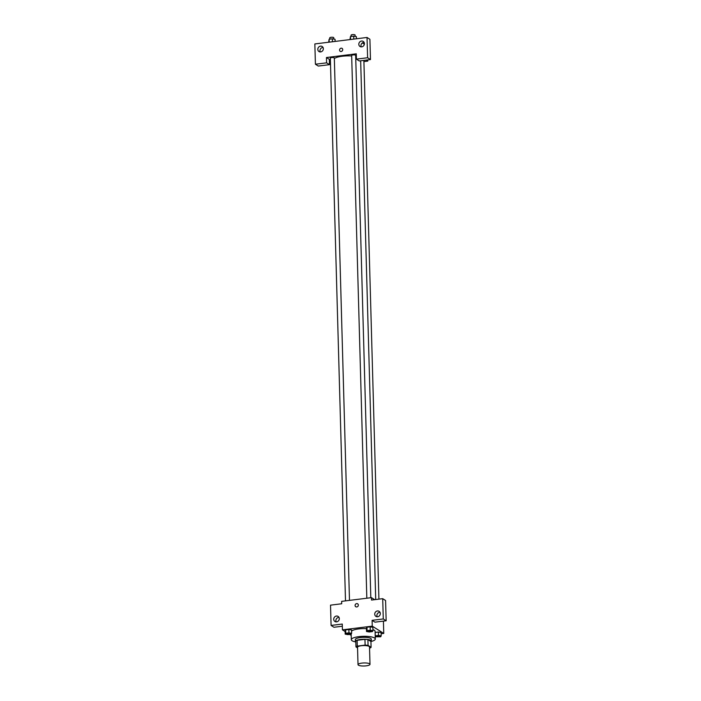 <?xml version="1.0" encoding="UTF-8"?>
<svg xmlns="http://www.w3.org/2000/svg" width="701" height="701" viewBox="0 0 701 701"><rect width="100%" height="100%" fill="white"/><g stroke="black" fill="none" stroke-linecap="round" stroke-linejoin="round"><path stroke-width="1.05" d="M358.421 665.179A5.994 1.525 -1.6 0 1 358.018 664.644A5.994 1.525 -1.6 0 1 363.968 662.953A5.994 1.525 -1.6 0 1 370.005 664.311A5.994 1.525 -1.6 0 1 365.125 665.95A5.994 1.525 -1.6 0 1 358.421 665.179M358.018 664.644L357.536 647.26A5.994 1.525 -1.6 0 1 363.486 645.568A5.994 1.525 -1.6 0 1 369.515 646.927L370.005 664.311M369.55 648.118L369.786 648.083A7.737 1.972 -1.6 0 0 371.092 647.303L368.069 645.384A7.737 1.972 -1.6 0 0 365.116 645.122L357.265 646.103A7.737 1.972 -1.6 0 0 355.959 646.883L357.554 647.899M365.116 645.122L364.949 639.33L357.107 640.302L357.265 646.103M357.107 640.302A7.737 1.972 -1.6 0 0 355.793 641.091L355.959 646.883M364.949 639.33A7.737 1.972 -1.6 0 1 367.911 639.584L368.069 645.384M371.092 647.303L370.934 641.503L367.911 639.584M370.943 641.748A7.991 2.033 178.4 0 0 371.355 641.073A7.991 2.033 178.4 0 0 360.489 639.47A7.991 2.033 178.4 0 0 355.372 641.52A7.991 2.033 178.4 0 0 355.828 642.169M355.372 641.52L355.319 639.592A7.991 2.033 -1.6 0 1 360.437 637.542A7.991 2.033 -1.6 0 1 371.302 639.146L371.355 641.073M355.521 641.888A11.987 3.049 -1.6 0 1 352.13 640.758A11.987 3.049 -1.6 0 1 351.324 639.698A11.987 3.049 -1.6 0 1 363.223 636.315A11.987 3.049 -1.6 0 1 375.298 639.032A11.987 3.049 -1.6 0 1 371.232 641.45M351.587 631.093A11.987 3.049 -1.6 0 1 366.43 628.622M372.941 629.638A11.987 3.049 -1.6 0 1 375.079 631.303L375.298 639.032M381.125 633.757L383.754 633.432L372.257 626.142L342.438 629.848L345.12 631.548M349.624 634.405L351.201 635.413M351.648 633.336L351.551 629.954L348.861 629.472L345.628 629.875L345.094 630.76L345.19 634.133L347.88 634.624L351.105 634.221L351.648 633.336L348.949 632.854L345.724 633.257L345.19 634.133M372.967 630.681L372.871 627.307L370.181 626.825L366.956 627.22L366.421 628.105L366.509 631.487L369.208 631.969L372.433 631.566L372.967 630.681L370.277 630.199L367.052 630.602L366.509 631.487M375.237 636.797L380.652 636.788L381.186 635.903L381.09 632.521L378.4 632.039L375.175 632.433L375.21 635.912M386.155 620.779L383.281 618.957L382.711 598.672L385.585 600.494L386.155 620.779L374.974 622.164L372.1 620.341L372.257 626.142M383.412 621.121L383.754 633.432M374.658 599.67L371.46 597.646L371.53 600.056L382.711 598.672M380.021 612.306A2.997 2.716 -57.6 0 0 377.191 616.766M374.728 614.199A2.997 2.716 -57.6 0 0 379.819 615.303A2.997 2.716 -57.6 0 0 376.2 611.421A2.997 2.716 -57.6 0 0 374.728 614.199M372.1 620.341L383.281 618.957M371.46 597.646L341.641 601.353L341.702 603.763L330.522 605.156L331.091 625.441L333.965 627.264L342.333 626.221M331.091 625.441L342.272 624.048L342.438 629.848M339.012 617.397A2.997 2.716 -57.6 0 0 336.182 621.866M333.72 619.298A2.997 2.716 -57.6 0 0 338.811 620.403A2.997 2.716 -57.6 0 0 335.192 616.512A2.997 2.716 -57.6 0 0 333.72 619.298M357.65 603.815A1.752 1.586 -57.6 0 0 356.669 603.605A1.752 1.586 122.4 0 1 358.045 606.137A1.752 1.586 122.4 0 1 355.153 604.954A1.752 1.586 122.4 0 1 356.669 603.605A1.752 1.586 -57.6 0 0 355.775 606.768M334.351 58.533A13.512 3.435 -1.6 0 1 351.674 55.966M355.687 56.448A13.512 3.435 -1.6 0 1 356.353 56.571M351.797 55.624A1.998 0.508 -1.6 0 1 351.665 55.449A1.998 0.508 -1.6 0 1 353.646 54.88A1.998 0.508 -1.6 0 1 355.661 55.335L370.811 597.725M330.469 58.271A1.998 0.508 -1.6 0 1 330.337 58.095A1.998 0.508 -1.6 0 1 332.318 57.535A1.998 0.508 -1.6 0 1 334.333 57.981L349.484 600.371M363.784 60.4A1.998 0.508 -1.6 0 1 363.88 60.549L378.917 599.136M326.447 57.526L356.274 53.819L356.423 59.138L367.604 57.745L367.035 37.46L314.845 43.944L315.415 64.229L326.596 62.845L326.447 57.526L330.39 60.032M363.907 61.6L367.771 61.118L366.167 60.102M342.132 48.404A1.752 1.586 -57.6 0 0 339.564 50.086A1.752 1.586 122.4 0 1 342.132 48.404A1.752 1.586 122.4 0 1 340.265 51.357A1.752 1.586 122.4 0 1 339.564 50.086A1.752 1.586 -57.6 0 0 340.265 51.357M358.816 44.303A2.997 2.716 122.4 0 1 363.214 41.42A2.997 2.716 122.4 0 1 359.999 46.485A2.997 2.716 122.4 0 1 358.816 44.303M317.807 49.394A2.997 2.716 122.4 0 1 322.206 46.52A2.997 2.716 122.4 0 1 318.99 51.576A2.997 2.716 122.4 0 1 317.807 49.394M364.099 42.402A2.997 2.716 -57.6 0 0 361.269 46.871M323.091 47.502A2.997 2.716 -57.6 0 0 320.261 51.962M329.321 59.348L329.47 64.667L318.289 66.052L315.415 64.229M329.47 64.667L326.596 62.845M356.423 59.138L359.298 60.961L370.478 59.567L369.909 39.282L367.035 37.46M370.478 59.567L367.604 57.745M364.354 44.242L362.329 42.963M367.736 59.909L367.771 61.118M335.113 41.429L335.052 39.282L332.362 38.8L329.128 39.203L328.655 42.235M332.362 38.8L332.44 41.762M329.128 39.203L329.216 42.165M329.908 37.985A1.998 0.508 -1.6 0 1 329.768 37.81A1.998 0.508 -1.6 0 1 331.757 37.249A1.998 0.508 -1.6 0 1 333.764 37.696L333.807 39.063M356.432 38.783L356.38 36.636L353.681 36.154L350.456 36.557L349.983 39.58M353.681 36.154L353.768 39.107M350.456 36.557L350.535 39.51M351.227 35.339A1.998 0.508 -1.6 0 1 351.096 35.164A1.998 0.508 -1.6 0 1 353.076 34.594A1.998 0.508 -1.6 0 1 355.092 35.05L355.127 36.417M381.186 635.903L378.496 635.421L375.272 635.816M375.964 636.359L375.964 636.377A1.998 0.508 -1.6 0 1 375.964 636.359A1.998 0.508 -1.6 0 1 377.944 635.789A1.998 0.508 -1.6 0 1 379.96 636.245A1.998 0.508 -1.6 0 1 379.96 636.254A1.998 0.508 -1.6 0 1 378.33 636.806A1.998 0.508 -1.6 0 1 376.095 636.552A1.998 0.508 -1.6 0 1 375.964 636.377A1.998 0.508 -1.6 0 1 377.944 635.807A1.998 0.508 -1.6 0 1 379.96 636.263L379.96 636.263M381.09 632.521L378.4 632.039L378.496 635.421M378.4 632.039L375.175 632.433M346.417 633.792L346.417 633.809A1.998 0.508 -1.6 0 1 346.417 633.792A1.998 0.508 -1.6 0 1 348.406 633.231A1.998 0.508 -1.6 0 1 350.412 633.678A1.998 0.508 -1.6 0 1 350.412 633.686A1.998 0.508 -1.6 0 1 348.791 634.239A1.998 0.508 -1.6 0 1 346.557 633.984A1.998 0.508 -1.6 0 1 346.417 633.809A1.998 0.508 -1.6 0 1 348.406 633.24A1.998 0.508 -1.6 0 1 350.412 633.695L350.412 633.678M351.551 629.954L348.861 629.472L348.949 632.854M348.861 629.472L345.628 629.875L345.724 633.257M345.628 629.875L345.094 630.76M367.745 631.145L367.745 631.154A1.998 0.508 -1.6 0 1 367.745 631.145A1.998 0.508 -1.6 0 1 369.725 630.576A1.998 0.508 -1.6 0 1 371.74 631.031A1.998 0.508 -1.6 0 1 371.74 631.04A1.998 0.508 -1.6 0 1 370.11 631.592A1.998 0.508 -1.6 0 1 367.876 631.329A1.998 0.508 -1.6 0 1 367.745 631.154A1.998 0.508 -1.6 0 1 369.725 630.593A1.998 0.508 -1.6 0 1 371.74 631.049L371.74 631.049M372.871 627.307L370.181 626.825L370.277 630.199M370.181 626.825L366.956 627.22L367.052 630.602M366.956 627.22L366.421 628.105M351.166 634.125L351.324 639.698M360.665 60.785L375.71 599.539M351.665 55.449L366.825 598.216M330.337 58.095L345.497 600.871M329.768 37.81L329.812 39.125M351.096 35.164L351.131 36.47"/></g></svg>
